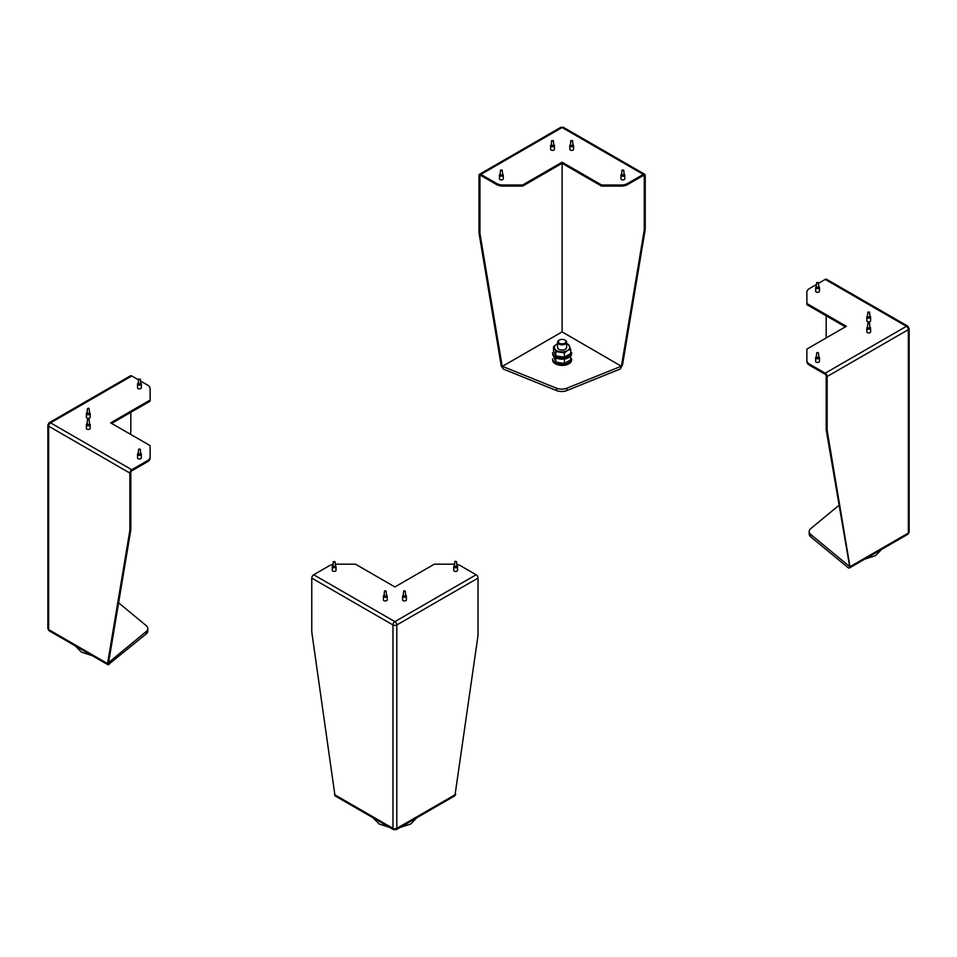 <?xml version="1.0" encoding="UTF-8"?>
<svg xmlns="http://www.w3.org/2000/svg" width="957" height="957" viewBox="0 0 957 957"><rect width="100%" height="100%" fill="white"/><g stroke="black" fill="none" stroke-linecap="round" stroke-linejoin="round"><path stroke-width="1.44" d="M553.086 140.906L551.699 140.547L553.086 140.906M621.428 366.136L566.855 388.195L566.855 390.564L620.303 368.959L622.564 364.725L621.428 366.28L562.106 331.888L562.106 163.324L523.036 185.873A1.352 0.778 -0 0 1 522.079 186.101L502.999 186.101A9.044 5.216 -0 0 1 496.611 184.569L480.893 175.502A1.352 0.778 -120 0 0 479.935 176.052L479.935 232.144L478.978 231.594L478.978 175.502A2.715 1.567 -120 0 1 479.541 174.258L560.754 127.377A2.715 1.567 60 0 1 562.106 127.508L643.307 174.389L627.601 183.469L627.601 184.569L643.307 175.502A1.352 0.778 -60 0 1 644.276 176.052L644.276 228.615L645.233 228.065L645.233 175.502A2.715 1.567 120 0 0 644.671 174.258A2.715 1.567 120 0 0 643.307 174.389M572.274 140.906L570.886 140.547L572.274 140.906M502.174 170.083L500.547 170.083L502.174 170.083L502.628 174.282A1.902 1.101 180 0 1 503.262 175.107A1.902 1.101 180 0 1 502.7 175.909A1.902 1.101 180 0 1 500.607 176.136A1.902 1.101 180 0 1 499.458 175.095A1.902 1.101 180 0 1 500.021 174.353M500.296 174.736A1.268 0.73 -0 0 0 502.628 175.107L502.628 174.33A1.268 0.73 -0 0 0 502.616 174.258M503.262 175.131L503.262 178.827A1.902 1.101 180 0 1 502.7 179.605A1.902 1.101 180 0 1 500.631 179.832A1.902 1.101 180 0 1 499.458 178.827L499.458 175.131M479.935 232.144A18.087 10.443 -60 0 0 480.139 234.597L502.425 367.691L501.277 366.041L479.17 234.046A18.087 10.443 -60 0 1 478.978 231.594M622.564 364.725L645.042 230.517A18.087 10.443 -120 0 0 645.233 228.065M621.428 366.28L644.073 231.068A18.087 10.443 -120 0 0 644.276 228.615M551.256 144.71A1.268 0.73 -0 0 0 553.78 144.758L553.325 140.547M551.459 145.201A1.268 0.73 -0 0 0 553.78 145.572L553.78 144.794A1.902 1.101 180 0 1 554.414 145.572A1.902 1.101 180 0 1 553.852 146.373A1.902 1.101 180 0 1 551.758 146.6A1.902 1.101 180 0 1 550.61 145.56A1.902 1.101 180 0 1 551.172 144.818M502.425 367.691L502.425 366.34L556.484 388.195L556.484 390.564L503.549 369.163L501.301 366.124M496.611 184.569L496.611 183.469L480.893 174.389A2.715 1.567 -120 0 0 479.541 174.258M496.611 183.469A9.044 5.216 -0 0 0 502.999 185L522.079 185A1.352 0.778 -0 0 0 523.036 184.761L562.106 162.212L562.106 163.324L601.175 185.873A1.352 0.778 180 0 0 602.132 186.101L621.201 186.101A9.044 5.216 -0 0 0 627.601 184.569M627.601 183.469A9.044 5.216 -0 0 1 621.201 185L602.132 185A1.352 0.778 180 0 1 601.175 184.761L562.106 162.212M570.444 144.71A1.268 0.73 -0 0 0 572.968 144.794A1.902 1.101 180 0 1 573.59 145.572L573.59 149.292A1.902 1.101 180 0 1 573.04 150.07A1.902 1.101 180 0 1 570.97 150.309A1.902 1.101 180 0 1 569.798 149.292L569.798 145.596A1.902 1.101 180 0 1 570.348 144.818M623.665 170.083L622.038 170.083L623.665 170.083L624.12 174.282A1.902 1.101 180 0 1 624.754 175.107L624.754 178.827A1.902 1.101 180 0 1 624.191 179.605A1.902 1.101 180 0 1 622.122 179.832A1.902 1.101 180 0 1 620.949 178.827L620.949 175.131M554.414 145.596L554.414 149.292A1.902 1.101 180 0 1 553.852 150.07A1.902 1.101 180 0 1 551.782 150.309A1.902 1.101 180 0 1 550.61 149.292L550.61 145.596M500.547 170.083L500.092 174.282A1.268 0.73 -0 0 0 502.628 174.33M566.855 390.564A9.044 5.216 180 0 1 556.484 390.564M566.855 388.195A9.044 5.216 180 0 1 556.484 388.195M560.12 351.674A7.692 4.438 180 0 1 554.677 348.539L555.826 351.578L564.403 352.906L567.537 350.525A7.692 4.438 180 0 1 560.12 351.674M571.592 359.066A9.498 5.479 180 0 1 568.817 362.715A9.498 5.479 180 0 1 555.395 362.715A9.498 5.479 180 0 1 552.62 359.114M552.62 360.131A9.498 5.479 0 0 0 555.395 363.816A9.498 5.479 0 0 0 565.635 365.036A9.498 5.479 0 0 0 571.592 360.071M570.683 356.028L570.683 359.832L564.403 363.457L555.826 362.129L553.529 356.028M564.032 359.031L564.654 358.947M564.403 359.174L564.403 363.457M555.826 357.846L555.826 362.129M552.62 353.851A9.498 5.479 0 0 0 555.395 357.547A9.498 5.479 0 0 0 565.635 358.755A9.498 5.479 0 0 0 571.592 353.791M571.592 352.798A9.498 5.479 180 0 1 568.817 356.435A9.498 5.479 180 0 1 555.395 356.435A9.498 5.479 180 0 1 552.62 352.846M565.958 343.551A7.692 4.438 180 0 1 569.535 346.243A7.692 4.438 180 0 1 567.537 350.525L570.683 349.281L570.683 353.564L564.403 357.188L555.826 355.86L553.529 350.908L553.529 346.625L554.677 348.539A7.692 4.438 180 0 1 556.675 344.257L553.529 346.625M570.683 349.281L568.386 344.329L566.628 343.695M566.628 342.187L566.628 347.391A4.522 2.608 180 0 1 565.3 349.233A4.522 2.608 180 0 1 560.371 349.807A4.522 2.608 180 0 1 557.584 347.391L557.584 342.187M564.403 352.906L564.403 357.188M555.826 351.578L555.826 355.86M557.584 343.778L556.675 344.257M624.754 175.107A1.902 1.101 180 0 1 624.191 175.909A1.902 1.101 180 0 1 622.098 176.136A1.902 1.101 180 0 1 620.949 175.095A1.902 1.101 180 0 1 621.512 174.353M621.787 174.736A1.268 0.73 -0 0 0 624.12 175.107L624.12 174.33A1.268 0.73 -0 0 0 624.108 174.258M621.595 174.246A1.268 0.73 -0 0 0 624.12 174.33M573.59 145.572A1.902 1.101 180 0 1 573.04 146.373A1.902 1.101 180 0 1 570.934 146.6A1.902 1.101 180 0 1 569.798 145.56M570.635 145.201A1.268 0.73 -0 0 0 572.968 145.572L572.968 144.794A1.268 0.73 -0 0 0 572.956 144.722L572.513 140.547M564.821 340.058L565.3 340.345A4.522 2.608 180 0 1 566.628 342.127A4.522 2.608 180 0 1 565.3 344.03A4.522 2.608 180 0 1 560.3 344.58A4.522 2.608 180 0 1 557.584 342.092A4.522 2.608 180 0 1 558.912 340.345L559.39 340.058A3.84 2.213 180 0 1 564.917 340.118A3.84 2.213 180 0 1 564.821 343.204A3.84 2.213 180 0 1 559.39 343.204A3.84 2.213 180 0 1 559.39 340.058M502.425 366.34L562.106 331.888M868.131 312.389L869.518 312.03L868.131 312.389M868.131 323.466L869.518 323.107L868.131 323.466M818.905 286.765A1.902 1.101 180 0 1 819.455 287.507A1.902 1.101 180 0 1 818.319 288.547A1.902 1.101 180 0 1 816.213 288.32A1.902 1.101 180 0 1 815.663 287.519A1.902 1.101 180 0 1 816.285 286.729L816.285 287.543M816.5 287.148A1.268 0.73 -0 0 0 818.821 287.567A1.268 0.73 -0 0 0 818.618 287.148M819.455 287.543L819.455 291.239A1.902 1.101 180 0 1 818.283 292.244A1.902 1.101 180 0 1 816.213 292.017A1.902 1.101 180 0 1 815.663 291.239L815.663 287.543M849.003 566.018L810.818 534.532L810.818 536.901L848.237 567.752L849.242 568.075L849.792 567.25L826.381 430.973A18.087 10.443 -60 0 1 826.19 428.521L827.147 429.083L827.147 376.52A2.715 1.567 -120 0 0 825.233 373.194L809.514 364.127L809.514 365.227L825.233 374.295A1.352 0.778 60 0 1 826.19 375.957L826.19 428.521M849.816 565.731L827.338 431.535A18.087 10.443 -60 0 1 827.147 429.083M870.057 316.3A1.902 1.101 180 0 1 870.607 317.042A1.902 1.101 180 0 1 869.47 318.083A1.902 1.101 180 0 1 867.365 317.856A1.902 1.101 180 0 1 866.815 317.054A1.902 1.101 180 0 1 867.449 316.265A1.268 0.73 -0 0 0 869.973 316.193M867.652 316.683A1.268 0.73 -0 0 0 869.973 317.102A1.268 0.73 -0 0 0 869.769 316.683M838.846 505.428L810.818 528.551A9.044 5.216 180 0 0 809.191 531.793A9.044 5.216 180 0 0 810.818 534.532M816.979 282.853L818.367 282.494L816.979 282.853M845.366 326.863L807.265 304.864A1.352 0.778 0 0 1 806.871 304.302L806.871 292.184A9.044 5.216 0 0 1 809.514 288.5L816.536 284.444M818.462 283.332L825.233 279.42A2.715 1.567 -60 0 1 826.585 279.288L907.798 326.17A2.715 1.567 120 0 0 906.435 326.313L825.233 373.194M806.871 303.202A1.352 0.778 0 0 0 807.265 303.752L846.335 326.313L807.265 348.862A1.352 0.778 180 0 0 806.871 349.413L806.871 360.43A9.044 5.216 0 0 0 809.514 364.127M870.057 327.378A1.902 1.101 180 0 1 870.607 328.119L870.607 331.84A1.902 1.101 180 0 1 869.434 332.857A1.902 1.101 180 0 1 867.365 332.617A1.902 1.101 180 0 1 866.815 331.852L866.815 328.155A1.902 1.101 180 0 1 867.449 327.342L867.449 328.155M818.905 356.913A1.902 1.101 180 0 1 819.455 357.655L819.455 361.375A1.902 1.101 180 0 1 818.283 362.392A1.902 1.101 180 0 1 816.213 362.153A1.902 1.101 180 0 1 815.663 361.375L815.663 357.691A1.902 1.101 180 0 1 816.285 356.865M870.607 317.078L870.607 320.774A1.902 1.101 180 0 1 869.434 321.779A1.902 1.101 180 0 1 867.365 321.54A1.902 1.101 180 0 1 866.815 320.774L866.815 317.078M806.871 360.43L806.871 361.531A9.044 5.216 0 0 0 809.514 365.227M806.871 304.302L806.871 293.297M816.74 282.494L816.297 286.693A1.268 0.73 -0 0 0 818.809 286.657L818.367 282.494M810.818 536.901A9.044 5.216 180 0 1 809.179 533.91L809.179 531.542M826.19 315.786L826.19 337.175A18.087 10.443 60 0 0 826.202 337.929M867.903 312.03L867.449 316.229A1.268 0.73 -0 0 0 867.449 316.312L867.449 317.078M819.455 357.655A1.902 1.101 180 0 1 818.319 358.696A1.902 1.101 180 0 1 816.213 358.468A1.902 1.101 180 0 1 815.663 357.667M816.5 357.284A1.268 0.73 -0 0 0 818.821 357.715A1.268 0.73 -0 0 0 818.618 357.284M816.74 352.643L818.367 352.643L816.74 352.643L816.297 356.841A1.268 0.73 -0 0 0 818.809 356.805M870.607 328.119A1.902 1.101 180 0 1 869.47 329.16A1.902 1.101 180 0 1 867.365 328.933A1.902 1.101 180 0 1 866.815 328.131M867.652 327.749A1.268 0.73 -0 0 0 869.973 328.179A1.268 0.73 -0 0 0 869.769 327.749M867.903 323.107L867.449 327.306A1.268 0.73 -0 0 0 869.973 327.27L869.518 323.107M403.914 590.816L405.301 591.115L403.914 590.816M384.726 590.816L386.114 591.115L384.726 590.816M454.587 566.233A1.268 0.73 0 0 0 456.908 566.652L456.908 565.838A1.902 1.101 180 0 1 457.542 566.676A1.902 1.101 180 0 1 456.979 567.417A1.902 1.101 180 0 1 454.934 567.657A1.902 1.101 180 0 1 453.738 566.664A1.902 1.101 180 0 1 454.3 565.862M457.542 566.64L457.542 570.324A1.902 1.101 180 0 1 456.979 571.102A1.902 1.101 180 0 1 454.91 571.341A1.902 1.101 180 0 1 453.738 570.324L453.738 566.64M454.934 795.734L477.83 636.848A18.087 10.443 120 0 0 478.022 634.18L478.022 578.088A2.715 1.567 60 0 0 476.108 574.762L460.389 565.683A9.044 5.216 0 0 0 456.752 564.403M334.998 795.829L311.958 633.319A18.087 10.443 60 0 1 311.767 630.651L311.767 578.088A2.715 1.567 -60 0 1 313.693 574.762L329.399 565.683A9.044 5.216 0 0 1 333.036 564.403M403.591 594.859A1.268 0.73 0 0 0 405.385 595.888A1.268 0.73 0 0 0 405.756 595.374A1.902 1.101 180 0 1 406.39 596.211A1.902 1.101 180 0 1 405.828 596.953A1.902 1.101 180 0 1 403.782 597.192A1.902 1.101 180 0 1 402.586 596.199A1.902 1.101 180 0 1 403.148 595.398M403.423 595.768A1.268 0.73 0 0 0 405.756 596.187A1.268 0.73 0 0 0 405.541 595.768M455.065 561.28L456.453 561.592L455.065 561.28M454.551 564.163A9.044 5.216 0 0 0 454.001 564.163L434.921 564.163A1.352 0.778 0 0 0 433.964 564.391L394.894 586.94L355.825 564.391A1.352 0.778 180 0 0 354.868 564.163L335.799 564.163A9.044 5.216 0 0 0 335.237 564.163M387.202 596.175L387.202 599.86A1.902 1.101 180 0 1 386.652 600.637A1.902 1.101 180 0 1 384.57 600.876A1.902 1.101 180 0 1 383.41 599.86L383.41 596.175M333.251 565.324A1.268 0.73 0 0 0 335.046 566.353A1.268 0.73 0 0 0 335.417 565.838A1.902 1.101 180 0 1 336.051 566.676L336.051 570.324A1.902 1.101 180 0 1 335.488 571.102A1.902 1.101 180 0 1 333.419 571.341A1.902 1.101 180 0 1 332.246 570.324L332.246 566.64A1.902 1.101 180 0 1 332.809 565.862M406.39 596.175L406.39 599.86A1.902 1.101 180 0 1 405.828 600.637A1.902 1.101 180 0 1 403.758 600.876A1.902 1.101 180 0 1 402.586 599.86L402.586 596.175M454.742 565.324A1.268 0.73 0 0 0 456.537 566.353A1.268 0.73 0 0 0 456.908 565.862M336.051 566.676A1.902 1.101 180 0 1 335.488 567.417A1.902 1.101 180 0 1 333.443 567.657A1.902 1.101 180 0 1 332.246 566.664M333.096 566.233A1.268 0.73 0 0 0 335.417 566.652A1.268 0.73 0 0 0 335.213 566.233M334.723 561.95L333.335 561.592L334.723 561.95M384.044 595.41A1.268 0.73 0 0 0 386.568 595.374A1.902 1.101 180 0 1 387.202 596.211A1.902 1.101 180 0 1 386.652 596.953A1.902 1.101 180 0 1 384.594 597.192A1.902 1.101 180 0 1 383.41 596.199A1.902 1.101 180 0 1 383.96 595.398M384.247 595.768A1.268 0.73 0 0 0 386.568 596.187A1.268 0.73 0 0 0 386.365 595.768M384.403 594.859A1.268 0.73 0 0 0 384.032 595.362L384.032 596.175M88.869 419.333L87.482 419.645L88.869 419.333M150.129 447.063L150.129 458.08A9.044 5.216 0 0 1 147.486 461.764L131.767 470.844A1.352 0.778 120 0 0 130.81 472.495L130.81 528.587L129.853 529.149L129.853 473.057A2.715 1.567 120 0 1 131.767 469.731L147.486 460.664A9.044 5.216 0 0 0 150.129 456.968L150.129 445.95A1.352 0.778 0 0 0 149.735 445.4L110.665 422.85L149.735 400.289L149.735 401.402A1.352 0.778 180 0 0 150.129 400.851L150.129 389.834M88.869 408.268L87.482 408.567L88.869 408.268M140.787 453.451A1.902 1.101 180 0 1 141.337 454.252A1.902 1.101 180 0 1 140.153 455.245A1.902 1.101 180 0 1 138.095 455.006A1.902 1.101 180 0 1 137.545 454.264A1.902 1.101 180 0 1 138.179 453.403L138.633 449.18L140.26 449.18L138.633 449.18M138.55 452.912A1.268 0.73 0 0 0 138.179 453.415L138.179 454.228A1.268 0.73 0 0 0 140.5 453.821M141.337 454.228L141.337 457.913A1.902 1.101 180 0 1 140.177 458.929A1.902 1.101 180 0 1 138.095 458.69A1.902 1.101 180 0 1 137.545 457.913L137.545 454.228M130.81 528.587A18.087 10.443 -120 0 1 130.619 531.039L108.332 664.134L107.555 663.596L129.662 531.602A18.087 10.443 -120 0 0 129.853 529.149M130.427 434.251L130.619 432.863A18.087 10.443 120 0 0 130.81 430.183L130.81 412.323M87.398 423.377A1.268 0.73 0 0 0 89.18 424.406A1.268 0.73 0 0 0 89.551 423.879L89.551 424.693A1.268 0.73 0 0 0 89.348 424.286M89.635 423.915A1.902 1.101 180 0 1 90.185 424.717A1.902 1.101 180 0 1 89.001 425.709A1.902 1.101 180 0 1 86.943 425.47A1.902 1.101 180 0 1 86.393 424.729A1.902 1.101 180 0 1 87.027 423.879L87.027 424.693A1.268 0.73 0 0 0 89.551 424.681M108.596 662.567L146.182 631.572L146.182 633.941L108.081 664.804M109.122 664.505L107.543 663.679M140.464 380.982L147.486 385.037A9.044 5.216 0 0 1 150.129 388.721L150.129 399.739A1.352 0.778 180 0 1 149.735 400.289M107.997 664.768L49.202 630.83L47.85 628.474L47.85 425.064L49.202 422.707L130.415 375.826A2.715 1.567 60 0 1 131.767 375.957L138.538 379.869M90.185 413.615L90.185 417.312A1.902 1.101 180 0 1 89.013 418.317A1.902 1.101 180 0 1 86.943 418.089A1.902 1.101 180 0 1 86.393 417.312L86.393 413.615M141.337 384.08L141.337 387.776A1.902 1.101 180 0 1 140.177 388.793A1.902 1.101 180 0 1 138.095 388.554A1.902 1.101 180 0 1 137.545 387.776L137.545 384.08M90.185 424.693L90.185 428.389A1.902 1.101 180 0 1 89.013 429.394A1.902 1.101 180 0 1 86.943 429.155A1.902 1.101 180 0 1 86.393 428.377L86.393 424.693M111.634 423.401L149.735 401.402M138.179 453.427A1.268 0.73 0 0 0 140.715 453.415L140.715 454.228M147.821 628.582L147.821 630.938A9.044 5.216 180 0 1 146.182 633.941M118.596 602.838L146.182 625.579A9.044 5.216 180 0 1 147.809 628.318A9.044 5.216 180 0 1 146.182 631.572M150.129 458.08L150.129 456.968M150.129 399.739L150.129 400.851M140.787 383.302A1.902 1.101 180 0 1 141.337 384.104A1.902 1.101 180 0 1 140.153 385.097A1.902 1.101 180 0 1 138.095 384.858A1.902 1.101 180 0 1 137.545 384.116A1.902 1.101 180 0 1 138.179 383.267A1.268 0.73 0 0 0 140.715 383.267L140.715 384.08A1.268 0.73 0 0 0 140.5 383.685M138.55 382.764A1.268 0.73 0 0 0 138.179 383.267L138.179 384.08A1.268 0.73 0 0 0 140.715 384.068M138.873 379.391L140.26 379.032L138.873 379.391M89.635 412.838A1.902 1.101 180 0 1 90.185 413.639A1.902 1.101 180 0 1 89.001 414.632A1.902 1.101 180 0 1 86.943 414.393A1.902 1.101 180 0 1 86.393 413.651A1.902 1.101 180 0 1 87.027 412.802A1.268 0.73 0 0 0 89.551 412.802L89.551 413.615A1.268 0.73 0 0 0 89.348 413.221M87.398 412.3A1.268 0.73 0 0 0 87.027 412.802L87.027 413.615A1.268 0.73 0 0 0 89.551 413.603M479.935 176.052L480.893 175.502M480.139 234.597L479.17 234.046M644.073 231.068L645.042 230.517M563.553 127.437A2.715 1.567 120 0 0 562.106 127.508L480.893 174.389M644.276 176.052L643.307 175.502M522.079 186.101L522.079 185M502.999 186.101L502.999 185M621.201 185L621.201 186.101M602.132 185L602.132 186.101M523.036 185.873L523.036 184.761M601.175 184.761L601.175 185.873M826.381 430.973L827.338 431.535M849.816 566.843L908.36 533.049L908.36 329.627L827.147 376.52M907.798 326.17L909.15 328.526A2.715 1.567 0 0 1 908.36 329.627A2.715 1.567 -120 0 0 906.435 326.313L825.233 279.42M807.265 304.864L807.265 303.752M908.36 533.049A2.715 1.567 60 0 1 907.786 534.293L909.15 531.936A2.715 1.567 180 0 1 908.36 533.049M334.436 794.585L392.98 828.379L392.98 624.969L311.767 578.088M455.723 794.37L396.808 828.379L396.808 624.969A2.715 1.567 0 0 1 392.98 624.969A2.715 1.567 -60 0 1 394.894 621.643L313.693 574.762M478.022 578.088L396.808 624.969A2.715 1.567 -120 0 0 394.894 621.643L476.108 574.762M396.318 829.575A2.715 1.567 -120 0 0 396.808 828.379A2.715 1.567 180 0 1 392.98 828.379A2.715 1.567 120 0 0 393.542 829.623L396.246 829.623L455.042 795.674M130.619 531.039L129.662 531.602M49.118 422.767A2.715 1.567 60 0 1 50.565 422.85L131.767 375.957M107.555 663.596L48.64 629.586L48.64 426.164A2.715 1.567 -60 0 1 50.565 422.85L131.767 469.731M147.486 461.764L147.486 460.664M47.85 425.052A2.715 1.567 0 0 0 48.64 426.164L129.853 473.057M49.142 630.783A2.715 1.567 -60 0 1 48.64 629.586A2.715 1.567 180 0 1 47.85 628.486M551.244 144.794L551.244 145.596M500.092 174.33L500.092 175.131M551.699 140.547L551.256 144.758M571.604 358.839L571.604 359.94M571.604 352.559L571.604 353.671M621.583 174.33L621.583 175.131M622.038 170.083L621.583 174.282M570.432 144.794L570.432 145.596M570.886 140.547L570.432 144.758M560.754 127.377L563.458 127.377L644.671 174.258M552.608 353.671L552.608 352.559M552.608 359.94L552.608 358.839M869.973 316.277L869.973 317.078M818.821 286.741L818.821 287.543M818.821 356.889L818.821 357.691M869.973 327.354L869.973 328.155M869.973 316.229L869.518 312.03M816.285 357.691L816.285 356.889M818.821 356.841L818.367 352.643M864.901 559.055L875.488 555.658L881.636 549.39M909.15 328.526L909.15 531.936M907.798 534.293L849.349 568.027M405.756 595.374L405.756 596.175M456.453 561.592L456.908 565.79M405.301 591.127L405.744 595.326M335.417 565.838L335.417 566.64M334.962 561.592L335.417 565.79M386.568 595.374L386.568 596.175M386.114 591.127L386.568 595.326M454.372 566.64L454.372 565.838M384.044 595.326L384.487 591.127M454.372 565.79L454.826 561.592M332.88 566.64L332.88 565.838M403.22 596.175L403.22 595.374M332.88 565.79L333.335 561.592M403.22 595.326L403.675 591.127M416.774 817.78L410.697 824.001L400.038 827.446M389.762 827.446L379.175 824.037L373.027 817.78M393.542 829.623L335.094 795.889M140.26 449.18L140.703 453.379M89.097 419.645L89.551 423.843M140.26 379.032L140.703 383.243M89.097 408.567L89.551 412.766M138.179 383.243L138.633 379.032M87.027 423.843L87.482 419.645M87.027 412.766L87.482 408.567M92.099 655.593L81.441 652.148L75.364 645.927"/></g></svg>
